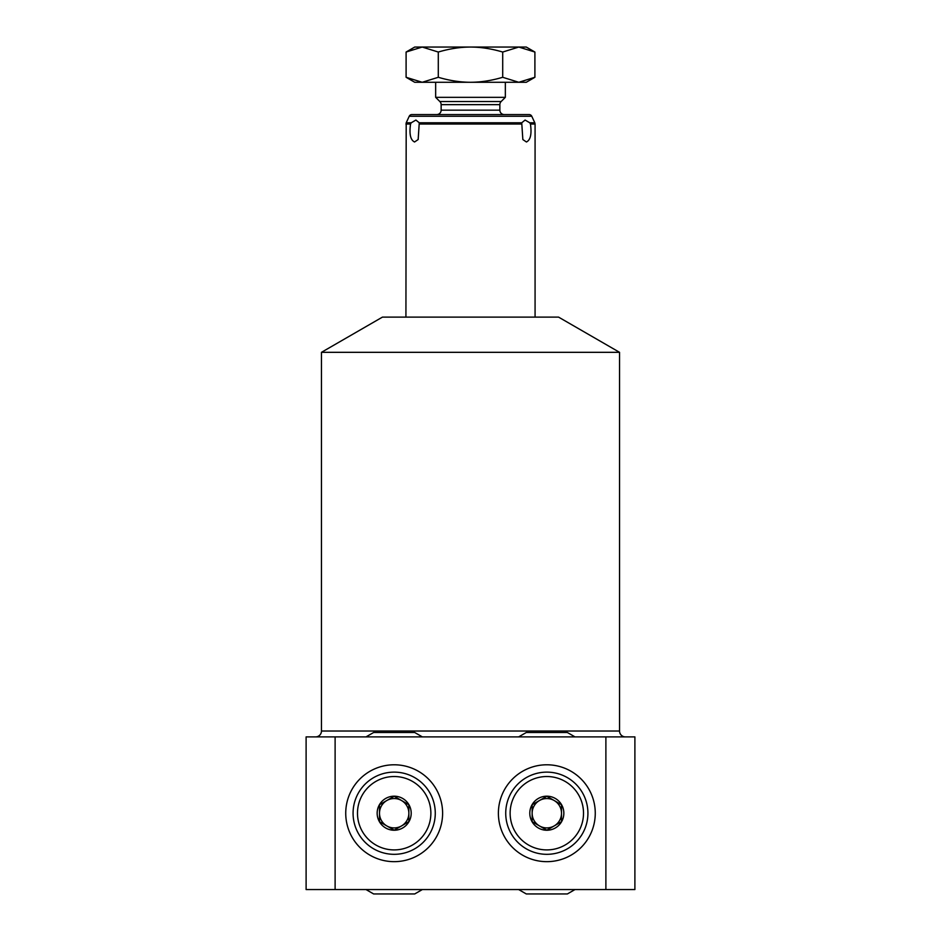 <?xml version="1.0" encoding="UTF-8"?>
<svg xmlns="http://www.w3.org/2000/svg" width="941" height="941" viewBox="0 0 941 941"><rect width="100%" height="100%" fill="white"/><g stroke="black" fill="none" stroke-linecap="round" stroke-linejoin="round"><path stroke-width="1.41" d="M405.924 317.117L406.194 122.789L411.229 122.789L415.91 120.048L419.263 122.789L521.737 122.789L522.843 139.55L526.431 141.985C530.524 140.033 531.865 134.045 530.453 124.024L529.771 122.789L534.806 122.789L531.771 116.261A2.941 2.941 0 0 0 529.101 114.567L411.899 114.567A2.941 2.941 0 0 0 409.229 116.261L531.771 116.261M535.076 317.117L535.076 124.024L530.453 124.024M406.194 122.789L409.229 116.261M504.258 114.567A4.399 4.399 0 0 1 499.859 110.168L499.859 104.651A4.399 4.399 0 0 1 501.141 101.534L505.341 97.335L435.659 97.335L435.659 82.279M436.742 114.567A4.399 4.399 0 0 0 441.141 110.168L441.141 104.651A4.399 4.399 0 0 0 439.859 101.534L435.659 97.335M505.341 97.335L505.341 82.279M534.9 77.291L526.278 82.279L518.797 82.279L534.9 77.291L534.9 52.037L518.797 47.05L526.278 47.05L534.9 52.037M502.706 77.291C491.555 80.585 480.827 82.255 470.5 82.279C460.184 82.255 449.445 80.585 438.294 77.291L422.203 82.279L414.722 82.279L406.1 77.291L422.203 82.279L518.797 82.279L502.706 77.291L502.706 52.037L518.797 47.05L470.5 47.05C480.827 47.074 491.555 48.732 502.706 52.037M411.746 49.238L406.1 52.037L414.722 47.05L422.203 47.05L438.294 52.037C449.445 48.732 460.184 47.074 470.5 47.05L422.156 47.05M411.746 80.091L406.1 77.291L406.1 52.037L422.203 47.05M438.294 77.291L438.294 52.037M521.737 122.789L525.09 120.048L529.771 122.789M419.263 122.789L418.157 139.55L414.569 141.985C410.476 140.044 409.135 134.057 410.547 124.024L411.229 122.789M321.457 352.322L382.434 317.117L558.566 317.117L619.543 352.322L321.457 352.322L321.457 731.028L619.543 731.028L619.543 352.322M625.412 736.897A5.869 5.869 0 0 1 619.543 731.028M315.588 736.897A5.869 5.869 0 0 0 321.457 731.028M605.886 736.897L634.893 736.897L634.893 889.551L306.107 889.551L306.107 736.897L605.886 736.897L605.886 889.551M335.114 736.897L335.114 889.551M498.389 813.224A48.438 48.438 0 0 0 546.827 861.662A48.438 48.438 0 0 0 595.265 813.224A48.438 48.438 0 0 0 546.827 764.786A48.438 48.438 0 0 0 498.389 813.224M442.611 813.224A48.438 48.438 0 0 1 394.173 861.662A48.438 48.438 0 0 1 345.735 813.224A48.438 48.438 0 0 1 394.173 764.786A48.438 48.438 0 0 1 442.611 813.224M546.827 772.126A41.098 41.098 0 0 0 505.729 813.224A41.098 41.098 0 0 0 546.827 854.322A41.098 41.098 0 0 0 587.925 813.224A41.098 41.098 0 0 0 546.827 772.126M546.827 776.525A36.699 36.699 0 0 1 583.514 813.224A36.699 36.699 0 0 1 546.827 849.911A36.699 36.699 0 0 1 510.128 813.224A36.699 36.699 0 0 1 546.827 776.525M546.827 796.192A17.02 17.02 0 0 1 563.847 813.224A17.02 17.02 0 0 1 546.827 830.244A17.02 17.02 0 0 1 529.795 813.224A17.02 17.02 0 0 1 546.827 796.192M546.827 830.174L561.506 821.693L561.506 804.743L546.827 796.274L532.147 804.743L532.147 821.693L546.827 830.174L539.487 825.939A14.68 14.68 0 0 0 554.167 825.939L561.506 821.693M554.167 825.939A14.68 14.68 0 0 0 546.827 798.544A14.68 14.68 0 0 0 539.487 800.509L532.147 804.743M554.167 800.509L546.827 796.274M561.506 813.224L561.506 804.743M539.487 800.509A14.68 14.68 0 0 0 532.147 813.224L532.147 821.693M532.147 813.224A14.68 14.68 0 0 0 539.487 825.939M394.173 772.126A41.098 41.098 0 0 1 435.271 813.224A41.098 41.098 0 0 1 394.173 854.322A41.098 41.098 0 0 1 353.075 813.224A41.098 41.098 0 0 1 394.173 772.126M394.173 776.525A36.699 36.699 0 0 0 357.486 813.224A36.699 36.699 0 0 0 394.173 849.911A36.699 36.699 0 0 0 430.872 813.224A36.699 36.699 0 0 0 394.173 776.525M394.173 796.192A17.02 17.02 0 0 0 377.153 813.224A17.02 17.02 0 0 0 394.173 830.244A17.02 17.02 0 0 0 411.205 813.224A17.02 17.02 0 0 0 394.173 796.192M379.494 821.693L394.173 830.174L408.853 821.693L408.853 804.743L394.173 796.274L379.494 804.743L379.494 821.693L386.833 825.939A14.68 14.68 0 0 1 379.494 813.224L379.494 804.743M379.494 813.224A14.68 14.68 0 0 1 401.513 800.509A14.68 14.68 0 0 1 401.513 825.939L394.173 830.174M408.853 813.224L408.853 821.693M401.513 800.509L408.853 804.743M386.833 800.509L394.173 796.274M401.513 825.939A14.68 14.68 0 0 1 386.833 825.939M499.859 110.168L441.141 110.168M499.859 104.651L441.141 104.651M501.141 101.534L439.859 101.534M405.924 124.024L410.547 124.024M419.733 124.024L521.267 124.024M534.806 122.789L535.076 124.024M518.644 736.897L526.278 732.498L567.376 732.498L574.998 736.897M366.002 736.897L373.624 732.498L414.722 732.498L422.356 736.897M574.998 889.551L567.376 893.95L526.278 893.95L518.644 889.551M422.356 889.551L414.722 893.95L373.624 893.95L366.002 889.551"/></g></svg>
